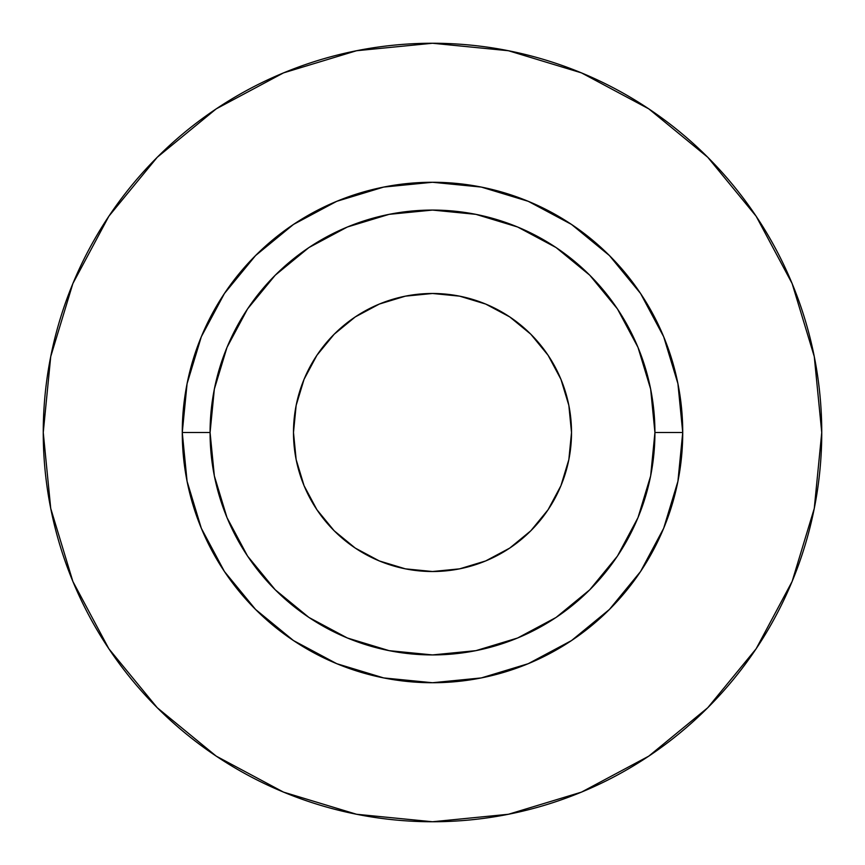 <?xml version="1.0" encoding="UTF-8"?>
<svg xmlns="http://www.w3.org/2000/svg" width="865" height="865" viewBox="0 0 865 865"><rect width="100%" height="100%" fill="white"/><g stroke="black" fill="none" stroke-linecap="round" stroke-linejoin="round"><path stroke-width="1.3" d="M571.516 432.5A139.016 139.016 0 0 1 432.5 571.516A139.016 139.016 0 0 1 293.484 432.5L296.154 405.382L304.069 379.303L316.914 355.266L334.204 334.204L355.266 316.914L379.303 304.069L405.382 296.154L432.5 293.484L459.618 296.154L485.697 304.069L509.734 316.914L530.796 334.204L548.086 355.266L560.931 379.303L568.846 405.382L571.516 432.5L568.846 459.618L560.931 485.697L548.086 509.734L530.796 530.796L509.734 548.086L485.697 560.931L459.618 568.846L432.5 571.516L405.382 568.846L379.303 560.931L355.266 548.086L334.204 530.796L316.914 509.734L304.069 485.697L296.154 459.618L293.484 432.5A139.016 139.016 0 0 1 432.5 293.484A139.016 139.016 0 0 1 571.516 432.5M654.924 432.5L682.734 432.5A250.234 250.234 0 0 1 432.5 682.734A250.234 250.234 0 0 1 182.266 432.5L210.076 432.5A222.424 222.424 0 0 1 432.5 210.076A222.424 222.424 0 0 1 654.924 432.5A222.424 222.424 0 0 1 432.5 654.924A222.424 222.424 0 0 1 210.076 432.5L214.347 475.891L226.998 517.616L247.552 556.076L275.221 589.779L308.924 617.448L347.384 638.002L389.109 650.653L432.5 654.924L475.891 650.653L517.616 638.002L556.076 617.448L589.779 589.779L617.448 556.076L638.002 517.616L650.653 475.891L654.924 432.5L650.653 389.109L638.002 347.384L617.448 308.924L589.779 275.221L556.076 247.552L517.616 226.998L475.891 214.347L432.5 210.076L389.109 214.347L347.384 226.998L308.924 247.552L275.221 275.221L247.552 308.924L226.998 347.384L214.347 389.109L210.076 432.5L182.266 432.5L187.078 383.682L201.318 336.745L224.435 293.484L255.564 255.564L293.484 224.435L336.745 201.318L383.682 187.078L432.5 182.266L481.318 187.078L528.255 201.318L571.516 224.435L609.436 255.564L640.565 293.484L663.682 336.745L677.922 383.682L682.734 432.5L677.922 481.318L663.682 528.255L640.565 571.516L609.436 609.436L571.516 640.565L528.255 663.682L481.318 677.922L432.5 682.734L383.682 677.922L336.745 663.682L293.484 640.565L255.564 609.436L224.435 571.516L201.318 528.255L187.078 481.318L182.266 432.5A250.234 250.234 0 0 1 432.5 182.266A250.234 250.234 0 0 1 682.734 432.5L654.924 432.5M821.75 432.5A389.25 389.25 0 0 0 432.5 43.25A389.25 389.25 0 0 0 43.25 432.5A389.25 389.25 0 0 1 432.5 43.25A389.25 389.25 0 0 1 821.75 432.5A389.25 389.25 0 0 1 432.5 821.75A389.25 389.25 0 0 1 43.25 432.5A389.25 389.25 0 0 0 432.5 821.75A389.25 389.25 0 0 0 821.75 432.5L814.268 356.564L792.124 283.536L756.151 216.239L707.743 157.257L648.761 108.849L581.464 72.876L508.436 50.732L432.5 43.25L356.564 50.732L283.536 72.876L216.239 108.849L157.257 157.257L108.849 216.239L72.876 283.536L50.732 356.564L43.25 432.5L50.732 508.436L72.876 581.464L108.849 648.761L157.257 707.743L216.239 756.151L283.536 792.124L356.564 814.268L432.5 821.75L508.436 814.268L581.464 792.124L648.761 756.151L707.743 707.743L756.151 648.761L792.124 581.464L814.268 508.436L821.75 432.5M756.151 216.239L707.743 157.257L648.858 108.925M216.239 108.849L157.257 157.257L108.925 216.142M108.849 648.761L157.257 707.743L216.142 756.075M648.761 756.151L707.743 707.743L756.075 648.858"/></g></svg>

